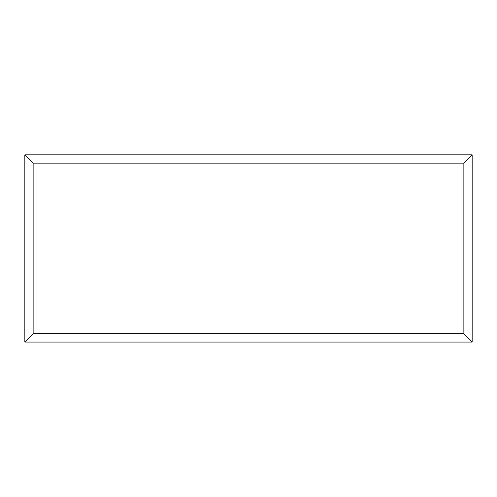 <?xml version="1.0" encoding="UTF-8"?>
<svg xmlns="http://www.w3.org/2000/svg" width="497" height="497" viewBox="0 0 497 497"><rect width="100%" height="100%" fill="white"/><g stroke="black" fill="none" stroke-linecap="round" stroke-linejoin="round"><path stroke-width="0.75" d="M472.15 342.06L24.85 342.06L24.85 154.859L472.15 154.859L472.15 342.06L463.869 333.779L463.869 163.14L472.15 154.859M24.85 342.06L33.131 333.779L463.869 333.779M463.869 163.14L33.131 163.14L24.85 154.859M376.44 342.06L120.616 342.06M33.131 163.14L33.131 333.779"/></g></svg>

